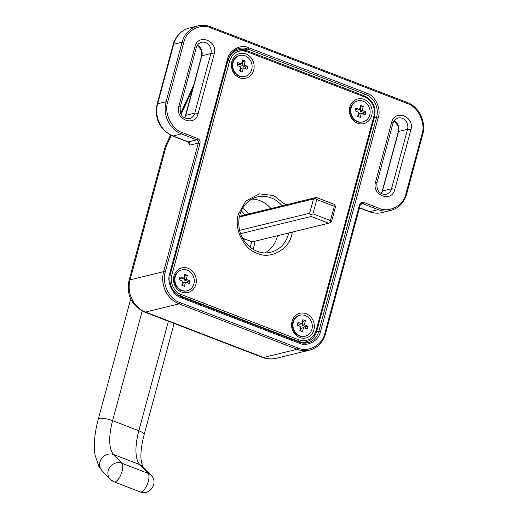 <?xml version="1.0" encoding="UTF-8"?>
<svg xmlns="http://www.w3.org/2000/svg" width="518" height="518" viewBox="0 0 518 518"><rect width="100%" height="100%" fill="white"/><g stroke="black" fill="none" stroke-linecap="round" stroke-linejoin="round"><path stroke-width="0.78" d="M167.715 101.994C163.792 112.892 171.795 129.61 182.375 132.608L197.675 138.494C199.598 139.478 200.369 141.09 199.987 143.331L165.287 271.931C161.363 282.828 169.367 299.553 179.947 302.544L297.979 347.973C308.029 352.913 322.708 344.923 324.844 333.339L359.544 204.739C360.334 202.655 361.745 201.884 363.785 202.428L379.085 208.314C389.141 213.261 403.813 205.27 405.957 193.68L422.021 134.143C425.945 123.245 417.942 106.527 407.362 103.529L210.651 27.823C200.595 22.876 185.917 30.866 183.78 42.457L167.715 101.994L166.058 101.709A25.408 22.617 76.3 0 0 181.494 133.935A1.269 0.492 -69 0 0 182.375 132.608M362.71 95.241L365.85 94.477L247.824 49.055A1.269 0.492 -69 0 0 248.705 47.727L366.731 93.149C375.084 95.513 381.41 108.715 378.308 117.321L320.474 331.656C318.784 340.799 307.2 347.112 299.262 343.207L181.235 297.785C172.882 295.422 166.563 282.219 169.664 273.614L227.493 59.279L228.16 59.745C229.979 53.736 233.631 49.968 239.109 48.446A17.787 15.831 -103.7 0 1 247.824 49.055L244.392 49.89M198.096 113.682C194.988 127.409 174.676 119.587 178.865 106.281L194.93 46.743C198.031 33.023 218.35 40.838 214.161 54.144L198.096 113.682A2.538 0.609 -164.9 0 0 194.787 113.118A8.638 7.692 -103.7 0 1 189.4 118.648C182.828 118.771 179.759 114.964 180.193 107.22A2.538 0.609 -164.9 0 0 178.865 106.281M391.64 122.449C394.748 108.728 415.06 116.544 410.871 129.856L394.807 189.394C391.699 203.114 371.387 195.299 375.576 181.986L391.64 122.449A2.538 0.609 15.1 0 1 392.968 123.388C393.926 120.429 395.629 118.641 398.083 118.033A8.638 7.692 -103.7 0 1 405.659 120.746A8.638 7.692 -103.7 0 1 407.562 129.286A2.538 0.609 15.1 0 1 410.871 129.856M255.07 241.181A34.298 30.53 -103.7 0 1 254.176 245.545A34.298 30.53 -103.7 0 1 252.959 249.229M242.858 207.815A34.298 30.53 -103.7 0 1 248.439 213.992M250.155 247.267A31.76 28.27 76.3 0 0 250.867 244.975A31.76 28.27 76.3 0 0 251.586 241.647M244.884 214.86A31.76 28.27 76.3 0 0 241.278 210.845M170.519 135.088L166.498 143.739A10.159 1.619 24.9 0 0 166.971 144.658L171.257 135.444M165.287 271.931L163.636 271.646L130.083 279.83L165.371 149.042A10.159 2.435 -164.9 0 0 164.303 149.76L129.014 280.549C126.366 295.059 131.501 305.549 144.431 312.017L262.458 357.439A10.159 3.937 111 0 0 263.539 357.478A25.408 22.617 76.3 0 0 275.984 358.346C271.406 359.427 266.893 359.123 262.458 357.439M244.062 240.566A31.76 28.27 76.3 0 0 244.146 238.772M113.325 481.377A10.159 9.214 -43.4 0 1 110.198 479.292A10.159 9.214 -43.4 0 1 109.887 467.178A10.159 9.214 -43.4 0 1 121.84 463.247L148.07 473.342A10.159 9.214 -43.4 0 1 151.198 475.427L142.974 466.731A10.159 9.214 -43.4 0 0 139.847 464.64L148.07 473.342A10.159 3.937 111 0 1 148.31 481.313A10.159 3.937 -69 0 1 140.158 491.893L113.934 481.798A10.159 3.937 111 0 0 122.08 471.218A10.159 3.937 -69 0 0 121.84 463.247L113.623 454.545A43.188 16.738 111 0 1 112.607 420.674L142.197 311.02M113.934 481.798L110.198 479.292L101.975 470.59A10.159 9.214 -43.4 0 1 101.664 458.475A10.159 9.214 -43.4 0 1 113.623 454.545L139.847 464.64A43.188 16.738 -69 0 1 138.837 430.769A10.159 2.435 15.1 0 1 144.153 434.511L174.119 323.439M313.882 329.83A12.704 11.305 -103.7 0 1 294.71 333.832A12.704 11.305 -103.7 0 1 300.272 313.209A12.704 11.305 -103.7 0 1 313.882 329.83M195.856 284.401A12.704 11.305 -103.7 0 1 176.683 288.409A12.704 11.305 -103.7 0 1 182.245 267.78A12.704 11.305 -103.7 0 1 195.856 284.401M253.69 70.066A12.704 11.305 -103.7 0 1 234.518 74.068A12.704 11.305 -103.7 0 1 240.08 53.445A12.704 11.305 -103.7 0 1 253.69 70.066M371.717 115.488A12.704 11.305 -103.7 0 1 352.544 119.496A12.704 11.305 -103.7 0 1 358.106 98.867A12.704 11.305 -103.7 0 1 371.717 115.488M292.385 232.083L291.815 234.583C289.07 249.462 270.221 259.725 257.31 253.373C243.725 249.527 233.437 228.049 238.481 214.057L245.921 200.958L259.44 193.868L273.666 195.539L285.755 204.895M246.62 51.573C238.461 49.43 232.809 52.512 229.649 60.813L171.814 275.149C169.334 282.032 174.391 292.592 181.073 294.483L299.1 339.912C307.258 342.048 312.911 338.973 316.071 330.665L373.905 116.33C376.385 109.453 371.328 98.886 364.646 96.996L246.62 51.573A1.269 0.492 -69 0 0 246.51 50.524A1.269 0.492 -69 0 0 246.374 50.518A16.511 14.698 76.3 0 0 238.286 49.955A16.511 14.698 76.3 0 0 227.991 60.528L229.649 60.813M270.895 208.514A28.451 25.33 76.3 0 0 259.978 200.66A28.451 25.33 76.3 0 0 251.877 199.054M264.996 252.862A28.451 25.33 76.3 0 0 277.525 235.703M244.982 76.431L244.477 76.554A10.8 9.609 -103.7 0 1 239.186 76.185A10.8 9.609 -103.7 0 1 232.239 65.391A10.8 9.609 -103.7 0 1 239.361 55.575L239.866 55.452A10.8 9.609 -103.7 0 1 251.761 63.669A10.8 9.609 -103.7 0 1 244.982 76.431A10.8 9.609 -103.7 0 1 239.692 76.062A10.8 9.609 -103.7 0 1 232.744 65.268A10.8 9.609 -103.7 0 1 239.866 55.452M241.498 64.012L242.592 59.958L245.215 60.969L244.12 65.022L247.837 66.446L247.067 69.308L243.35 67.877L242.256 71.924L239.633 70.914L240.728 66.867L237.011 65.436L237.781 62.581L241.498 64.012L239.251 64.556L237.438 63.863M245.215 60.969L242.968 61.519L242.243 61.241M240.352 71.193L241.103 68.428L243.35 67.877M245.163 68.577L245.59 66.997L241.874 65.566L242.968 61.519M244.12 65.022L241.874 65.566M247.837 66.446L245.59 66.997M363.008 121.859L362.503 121.983A10.8 9.609 -103.7 0 1 357.213 121.613A10.8 9.609 -103.7 0 1 350.265 110.813A10.8 9.609 -103.7 0 1 357.388 101.004L357.893 100.874A10.8 9.609 -103.7 0 1 369.787 109.091A10.8 9.609 -103.7 0 1 363.008 121.859A10.8 9.609 -103.7 0 1 357.718 121.49A10.8 9.609 -103.7 0 1 350.77 110.69A10.8 9.609 -103.7 0 1 357.893 100.874M359.524 109.434L360.619 105.387L363.241 106.397L362.147 110.444L365.863 111.875L365.093 114.731L361.376 113.3L360.282 117.346L357.66 116.343L358.754 112.289L355.037 110.858L355.808 108.003L359.524 109.434L357.278 109.984L355.465 109.285M363.241 106.397L360.994 106.941L360.275 106.663M358.385 116.615L359.129 113.85L361.376 113.3M363.189 113.999L363.617 112.419L359.9 110.994L360.994 106.941M362.147 110.444L359.9 110.994M365.863 111.875L363.617 112.419M187.147 290.766L186.642 290.896A10.8 9.609 -103.7 0 1 174.747 282.679A10.8 9.609 -103.7 0 1 181.527 269.91L182.032 269.787A10.8 9.609 -103.7 0 1 191.505 273.18A10.8 9.609 -103.7 0 1 193.881 283.858A10.8 9.609 -103.7 0 1 187.147 290.766A10.8 9.609 -103.7 0 1 175.252 282.556A10.8 9.609 -103.7 0 1 182.032 269.787M182.893 281.203L179.183 279.772L179.953 276.916L183.67 278.347L184.758 274.294L187.38 275.304L186.292 279.357L190.002 280.788L189.232 283.644L185.515 282.213L184.427 286.26L181.805 285.25L182.893 281.203M182.524 285.528L183.268 282.763L185.515 282.213M187.328 282.912L187.756 281.332L184.039 279.901L185.133 275.854L184.414 275.576M179.604 278.198L181.417 278.891L183.67 278.347M187.38 275.304L185.133 275.854M186.292 279.357L184.039 279.901M190.002 280.788L187.756 281.332M305.18 336.195L304.668 336.318A10.8 9.609 -103.7 0 1 299.385 335.949A10.8 9.609 -103.7 0 1 292.43 325.155A10.8 9.609 -103.7 0 1 299.553 315.339L300.064 315.216A10.8 9.609 -103.7 0 1 311.959 323.426A10.8 9.609 -103.7 0 1 305.18 336.195A10.8 9.609 -103.7 0 1 299.89 335.826A10.8 9.609 -103.7 0 1 292.935 325.026A10.8 9.609 -103.7 0 1 300.064 315.216M301.696 323.769L302.784 319.723L305.406 320.733L304.319 324.78L308.029 326.21L307.258 329.066L303.548 327.635L302.454 331.688L299.831 330.678L300.919 326.625L297.209 325.2L297.979 322.338L301.696 323.769L299.443 324.32L297.63 323.62M305.406 320.733L303.159 321.277L302.441 321.005M300.55 330.95L301.295 328.185L303.548 327.635M305.355 328.334L305.782 326.754L302.065 325.33L303.159 321.277M304.319 324.78L302.065 325.33M308.029 326.21L305.782 326.754M240.624 233.676L311.169 216.479L328.645 223.239L252.188 241.88L242.631 238.183M330.413 220.584L330.62 222.332L331.475 221.704L335.353 207.427L335.146 205.672L333.819 204.202L316.343 197.436L315.488 198.064L316.815 199.54L312.937 213.824L330.413 220.584L334.291 206.306L316.815 199.54M239.633 230.316L309.628 213.254L310.962 214.724L312.937 213.824M310.962 214.724L311.169 216.479M328.645 223.239L330.62 222.332M239.335 217.055L313.507 198.97L309.628 213.254M334.291 206.306L335.146 205.672M315.488 198.064L313.507 198.97M239.504 216.252L316.343 197.436M236.687 50.343A17.787 15.831 76.3 0 0 235.075 50.136M228.024 59.835L170.325 274.08L169.664 273.614M170.195 274.171L170.325 274.08C168.512 284.622 172.112 292.171 181.132 296.736A1.269 0.492 -69 0 0 180.996 296.73M248.705 47.727C240.812 43.803 229.144 50.162 227.493 59.279M181.235 297.785A1.269 0.492 -69 0 0 181.132 296.736L299.158 342.158A1.269 0.492 -69 0 0 299.022 342.152M366.731 93.149A1.269 0.492 -69 0 1 365.85 94.477A17.787 15.831 -103.7 0 1 376.651 117.036L374.352 117.599M183.78 42.457L182.122 42.172L166.058 101.709L157.627 103.762A25.408 22.617 76.3 0 0 173.057 135.994L181.494 133.935L196.795 139.821A2.538 2.26 -103.7 0 1 198.336 143.046L163.636 271.646A25.408 22.617 76.3 0 0 179.066 303.878L297.092 349.3A25.408 22.617 76.3 0 0 309.537 350.168C317.592 347.895 322.915 342.443 325.511 333.806L324.844 333.339M210.651 27.823A1.269 0.492 -69 0 0 210.541 26.774A1.269 0.492 -69 0 0 210.405 26.768A25.408 22.617 76.3 0 0 197.967 25.9A25.408 22.617 76.3 0 0 182.122 42.172L173.692 44.224L157.627 103.762A5.083 1.217 -164.9 0 0 157.096 104.124C154.455 118.849 159.596 129.461 172.52 135.969A5.083 1.968 -69 0 0 173.057 135.994L188.358 141.88L196.795 139.821A1.269 0.492 111 0 0 197.675 138.494M407.362 103.529A1.269 0.492 -69 0 0 407.252 102.48A1.269 0.492 -69 0 0 407.122 102.473M422.021 134.143L422.682 134.609C426.398 122.034 419.056 106.669 407.252 102.48L210.541 26.774C206.371 25.194 202.175 24.903 197.967 25.9L189.53 27.959A25.408 22.617 76.3 0 0 173.692 44.224A5.083 1.217 -164.9 0 0 173.161 44.587L157.096 104.124M405.957 193.68L406.617 194.146L422.682 134.609M379.085 208.314A1.269 0.492 111 0 1 378.205 209.641A25.408 22.617 76.3 0 0 390.65 210.509C398.705 208.236 404.027 202.784 406.617 194.146M363.785 202.428A1.269 0.492 111 0 1 362.904 203.755L378.205 209.641L369.768 211.7A25.408 22.617 76.3 0 0 382.213 212.568L390.65 210.509M359.544 204.739L360.211 205.206L361.661 203.665A2.538 2.26 -103.7 0 1 362.904 203.755L360.67 204.299M297.979 347.973A1.269 0.492 111 0 1 297.092 349.3L263.539 357.478L145.513 312.056L179.066 303.878A1.269 0.492 111 0 0 179.947 302.544M199.987 143.331L198.336 143.046L189.899 145.105A2.538 2.26 76.3 0 0 188.358 141.88A5.083 1.968 -69 0 1 187.82 141.861L188.416 142.333L188.325 141.887M299.262 343.207A1.269 0.492 -69 0 0 299.158 342.158L307.731 342.761A17.787 15.831 -103.7 0 1 299.255 342.243M320.474 331.656L318.816 331.371A17.787 15.831 -103.7 0 1 307.731 342.761M378.308 117.321L376.651 117.036L318.816 331.371L316.498 331.941M214.161 54.144A2.538 0.609 -164.9 0 0 210.852 53.581L194.787 113.118L185.794 115.313L201.858 55.776L210.852 53.581A8.638 7.692 -103.7 0 0 208.948 45.04A8.638 7.692 -103.7 0 0 201.373 42.327C198.918 42.936 197.216 44.723 196.257 47.682A2.538 0.609 15.1 0 0 194.93 46.743M375.576 181.986A2.538 0.609 15.1 0 1 376.903 182.925L392.968 123.388M394.807 189.394A2.538 0.609 -164.9 0 0 391.498 188.824A8.638 7.692 -103.7 0 1 386.111 194.354C379.539 194.483 376.469 190.669 376.903 182.925M381.274 193.667A8.638 7.692 76.3 0 0 382.504 191.019A2.538 0.609 -164.9 0 0 382.239 191.194L398.303 131.656A2.538 0.609 15.1 0 1 398.569 131.481L407.562 129.286L391.498 188.824L382.504 191.019L398.569 131.481A8.638 7.692 76.3 0 0 394.107 120.875M303.373 343.117A17.787 15.831 76.3 0 0 304.707 342.191M359.518 207.757L369.768 211.7A5.083 1.968 111 0 1 369.23 211.674C373.51 213.299 377.842 213.597 382.213 212.568M129.014 280.549A10.159 2.435 -164.9 0 1 130.083 279.83A25.408 22.617 76.3 0 0 145.513 312.056A10.159 3.937 111 0 1 144.431 312.017M181.054 114.368L192.424 89.925M165.371 149.042L166.971 144.658M187.95 141.919L189.899 145.105M184.563 117.962A8.638 7.692 76.3 0 0 185.794 115.313A2.538 0.609 -164.9 0 0 185.522 115.488L201.586 55.95L201.191 49.806L197.326 45.273M201.586 55.95A2.538 0.609 -164.9 0 1 201.858 55.776A8.638 7.692 76.3 0 0 197.397 45.17M166.498 143.739L165.268 146.704A10.159 0.414 20.1 0 1 166.071 146.827M168.389 321.238L138.837 430.769L112.607 420.674A10.159 2.435 15.1 0 0 98.297 419.12C94.613 432.724 93.538 444.709 95.066 455.089L98.88 466.414L101.975 470.59M288.766 232.964A28.451 25.33 -103.7 0 1 288.507 234.013A28.451 25.33 -103.7 0 1 270.765 252.24C257.206 256.08 241.291 244.075 239.161 227.907C238.176 221.264 239.102 215.112 241.945 209.453C245.467 202.862 250.576 198.692 257.284 196.95A28.451 25.33 -103.7 0 1 271.218 197.921A28.451 25.33 -103.7 0 1 282.135 205.775M364.646 96.996A1.269 0.492 -69 0 0 364.536 95.947A1.269 0.492 -69 0 0 364.407 95.94M373.905 116.33L374.566 116.803L316.738 331.138L316.071 330.665M299.1 339.912A1.269 0.492 111 0 1 298.219 341.239A16.511 14.698 76.3 0 0 306.306 341.802C311.577 340.313 315.048 336.758 316.738 331.138M181.073 294.483A1.269 0.492 111 0 1 180.193 295.817L298.219 341.239L297.326 341.453M171.814 275.149L170.163 274.864A16.511 14.698 76.3 0 0 170.001 275.505M173.834 291.233A16.511 14.698 76.3 0 0 180.193 295.817L179.474 295.985M227.946 60.541L170.131 274.877M360.211 205.206L325.511 333.806M180.193 107.22L196.257 47.682M309.537 350.168L275.984 358.346M173.161 44.587C175.757 35.871 181.216 30.329 189.53 27.959M359.473 207.925L369.23 211.674M193.667 85.315L180.607 113.403M172.52 135.969L187.82 141.861M184.453 117.897L185.522 115.488M398.303 131.656L397.902 125.511L394.036 120.979M381.164 193.609L382.239 191.194M164.303 149.76L165.268 146.704M130.704 299.022L98.297 419.12M144.153 434.511C141.518 444.606 140.488 452.972 141.071 459.608C142.178 465.384 142.819 467.76 142.974 466.731M140.158 491.893C149.644 496.212 158.812 482.601 151.198 475.427M374.566 116.803C376.269 107.135 372.928 100.181 364.536 95.947L246.51 50.524L238.286 49.955L233.754 51.062M306.306 341.802L301.774 342.91"/></g></svg>
